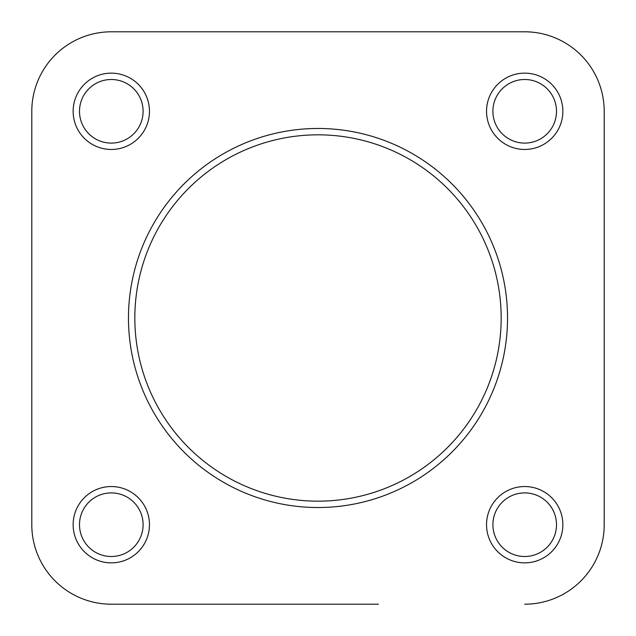 <?xml version="1.0" encoding="UTF-8"?>
<svg xmlns="http://www.w3.org/2000/svg" width="636" height="636" viewBox="0 0 636 636"><rect width="100%" height="100%" fill="white"/><g stroke="black" fill="none" stroke-linecap="round" stroke-linejoin="round"><path stroke-width="0.95" d="M604.2 111.3L604.2 524.7L604.2 111.3A79.5 79.5 0 0 0 524.7 31.8L111.3 31.8L524.7 31.8M31.8 111.3L31.8 524.7L31.8 111.3A79.5 79.5 0 0 1 111.3 31.8M31.8 524.7A79.5 79.5 0 0 0 111.3 604.2L257.58 604.2M378.42 604.2L111.3 604.2M73.14 524.7A38.16 38.16 0 0 1 111.3 486.54A38.16 38.16 0 0 1 149.46 524.7A38.16 38.16 0 0 1 111.3 562.86A38.16 38.16 0 0 1 73.14 524.7M143.1 524.7A31.8 31.8 0 0 0 111.3 492.9A31.8 31.8 0 0 0 79.5 524.7A31.8 31.8 0 0 0 111.3 556.5A31.8 31.8 0 0 0 143.1 524.7M73.14 111.3A38.16 38.16 0 0 1 111.3 73.14A38.16 38.16 0 0 1 149.46 111.3A38.16 38.16 0 0 1 111.3 149.46A38.16 38.16 0 0 1 73.14 111.3M143.1 111.3A31.8 31.8 0 0 0 111.3 79.5A31.8 31.8 0 0 0 79.5 111.3A31.8 31.8 0 0 0 111.3 143.1A31.8 31.8 0 0 0 143.1 111.3M486.54 524.7A38.16 38.16 0 0 1 524.7 486.54A38.16 38.16 0 0 1 562.86 524.7A38.16 38.16 0 0 1 524.7 562.86A38.16 38.16 0 0 1 486.54 524.7M556.5 524.7A31.8 31.8 0 0 0 524.7 492.9A31.8 31.8 0 0 0 492.9 524.7A31.8 31.8 0 0 0 524.7 556.5A31.8 31.8 0 0 0 556.5 524.7M486.54 111.3A38.16 38.16 0 0 1 524.7 73.14A38.16 38.16 0 0 1 562.86 111.3A38.16 38.16 0 0 1 524.7 149.46A38.16 38.16 0 0 1 486.54 111.3M556.5 111.3A31.8 31.8 0 0 0 524.7 79.5A31.8 31.8 0 0 0 492.9 111.3A31.8 31.8 0 0 0 524.7 143.1A31.8 31.8 0 0 0 556.5 111.3M507.528 318A189.528 189.528 0 0 1 318 507.528A189.528 189.528 0 0 1 128.472 318A189.528 189.528 0 0 1 318 128.472A189.528 189.528 0 0 1 507.528 318A189.528 189.528 0 0 0 318 128.472A189.528 189.528 0 0 0 128.472 318M524.7 604.2A79.5 79.5 0 0 0 604.2 524.7M134.832 318A183.168 183.168 0 0 0 318 501.168A183.168 183.168 0 0 0 501.168 318A183.168 183.168 0 0 0 318 134.832A183.168 183.168 0 0 0 134.832 318"/></g></svg>
